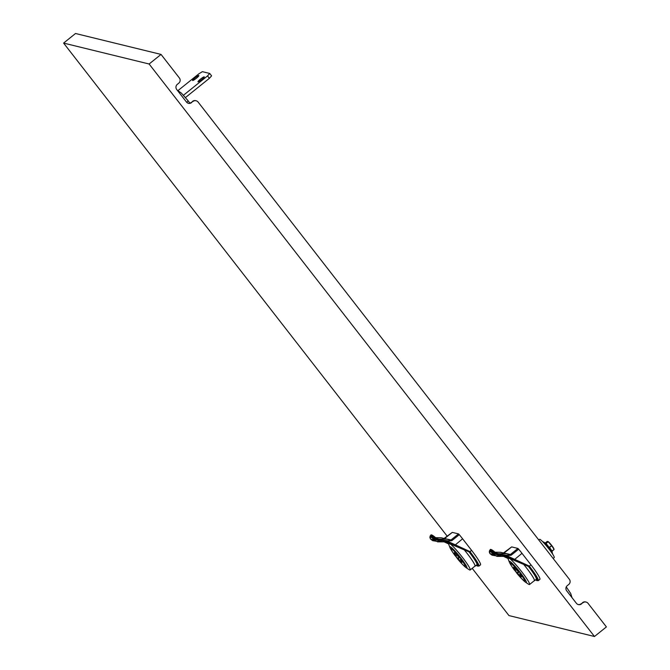 <?xml version="1.0" encoding="UTF-8"?>
<svg xmlns="http://www.w3.org/2000/svg" width="670" height="670" viewBox="0 0 670 670"><rect width="100%" height="100%" fill="white"/><g stroke="black" fill="none" stroke-linecap="round" stroke-linejoin="round"><path stroke-width="1" d="M201.829 79.529A4.003 0.57 -37.9 0 0 204.283 76.899A4.003 0.57 -37.9 0 0 200.422 79.186A4.003 0.57 -37.9 0 0 197.968 81.815A4.003 0.57 -37.9 0 0 201.829 79.529M196.427 78.206A4.003 0.57 -37.9 0 0 198.881 75.576A4.003 0.57 -37.9 0 0 195.02 77.862A4.003 0.57 -37.9 0 0 192.566 80.492A4.003 0.57 -37.9 0 0 196.427 78.206M178.044 90.55L198.873 73.8L202.382 71.665L209.727 73.457L211.603 75.861L209.383 78.323L185.473 97.544M209.727 73.457L207.516 75.919L209.383 78.323M207.516 75.919L183.463 95.257M503.178 553.186L511.671 546.904L517.918 548.437L518.672 549.191L511.168 555.221L508.538 555.464L498.606 554.291L494.209 552.784A19.706 2.186 -128.8 0 0 490.164 550.011L489.494 550.547A19.706 2.186 51.2 0 1 494.016 553.772L499.284 555.522C503.614 554.953 506.654 555.263 508.413 556.46L529.409 566.125L528.596 566.493L507.198 557.415M443.791 538.663L452.284 532.382L458.531 533.906L459.285 534.668L451.781 540.698L449.151 540.933L439.219 539.769L434.822 538.253A19.706 2.186 -128.8 0 0 430.776 535.481L430.106 536.017A19.706 2.186 51.2 0 1 434.621 539.25L439.897 541C444.227 540.43 447.267 540.74 449.026 541.93L470.022 551.603L469.209 551.963L447.811 542.884M553.135 558.445L554.216 557.574A11.7 1.298 -128.8 0 0 548.42 548.303A11.7 1.298 -128.8 0 0 539.769 539.317A11.7 1.298 -128.8 0 0 539.551 539.342L538.764 539.97M552.298 553.587L552.465 553.454A7.387 0.821 -128.8 0 0 552.44 553.018A7.387 0.821 -128.8 0 0 549.132 548.01A7.387 0.821 -128.8 0 0 543.63 542.055A7.387 0.821 -128.8 0 0 543.202 541.93L543.035 542.072M545.062 543.161L546.092 543.445L549.442 547.784L545.816 543.613L544.643 543.177M551.653 545.74L549.568 547.415L552.005 551.05L554.082 549.375L551.653 545.74L549.149 547.407M554.082 549.375L553.822 548.63A4.707 0.519 -128.8 0 0 551.712 545.439A4.707 0.519 -128.8 0 0 548.303 541.712A307.639 302.58 103.7 0 0 547.993 541.511L547.139 542.206L547.599 541.419A307.639 302.58 -76.3 0 1 547.884 541.603M554.098 549.417L551.896 551.51L549.442 547.784M518.672 549.191A19.706 2.186 51.2 0 1 521.989 553.328L530.975 564.869A19.706 2.186 51.2 0 1 539.869 579.382L538.245 580.689A19.706 2.186 51.2 0 0 529.35 566.175A19.706 2.186 51.2 0 0 529.283 566.091M510.615 563.395A11.39 1.265 51.2 0 1 510.649 562.976A11.39 1.265 51.2 0 1 510.867 562.951A11.39 1.265 51.2 0 1 519.284 571.703A11.39 1.265 51.2 0 1 524.928 580.731A11.39 1.265 51.2 0 1 524.711 580.748A11.39 1.265 51.2 0 1 524.51 580.672M521.964 578.955A13.551 1.499 -128.8 0 0 525.397 582.113A13.551 1.499 -128.8 0 0 526.025 582.431A13.551 1.499 -128.8 0 0 520.163 572.431A13.551 1.499 -128.8 0 0 509.552 561.267A13.551 1.499 -128.8 0 0 509.401 562.214A13.551 1.499 -128.8 0 0 511.746 566.25M514.594 570.204A13.551 1.499 -128.8 0 0 516.779 572.992M507.961 557.624L507.935 557.649A17.244 1.909 -128.8 0 0 507.935 557.649A17.244 1.909 -128.8 0 0 508.061 558.822L509.401 562.214M525.397 582.113L528.421 584.148A17.244 1.909 -128.8 0 0 529.225 584.55A17.244 1.909 -128.8 0 0 529.551 584.525A17.244 1.909 -128.8 0 0 522.072 572.222A17.244 1.909 -128.8 0 0 509.091 558.035M459.285 534.668A19.706 2.186 51.2 0 1 462.602 538.797L471.588 550.346A19.706 2.186 51.2 0 1 480.482 564.86L478.857 566.158A19.706 2.186 51.2 0 0 469.963 551.653A19.706 2.186 51.2 0 0 469.896 551.569M451.228 548.872A11.39 1.265 51.2 0 1 451.262 548.445A11.39 1.265 51.2 0 1 451.48 548.42A11.39 1.265 51.2 0 1 459.896 557.172A11.39 1.265 51.2 0 1 465.541 566.2A11.39 1.265 51.2 0 1 465.323 566.225A11.39 1.265 51.2 0 1 465.122 566.142M462.576 564.433A13.551 1.499 -128.8 0 0 466.01 567.591A13.551 1.499 -128.8 0 0 466.638 567.909A13.551 1.499 -128.8 0 0 460.776 557.909A13.551 1.499 -128.8 0 0 450.165 546.737A13.551 1.499 -128.8 0 0 450.014 547.692A13.551 1.499 -128.8 0 0 452.359 551.72M455.206 555.673A13.551 1.499 -128.8 0 0 457.392 558.47M448.573 543.102L448.548 543.119A17.244 1.909 -128.8 0 0 448.548 543.119A17.244 1.909 -128.8 0 0 448.674 544.3L450.014 547.692M466.01 567.591L469.034 569.617A17.244 1.909 -128.8 0 0 469.838 570.028A17.244 1.909 -128.8 0 0 470.156 569.994A17.244 1.909 -128.8 0 0 462.685 557.691A17.244 1.909 -128.8 0 0 449.704 543.512M188.22 103.255A3.693 3.635 103.7 0 0 191.126 102.502L192.985 101.463L191.126 102.502M192.558 101.354A3.693 3.635 -76.3 0 1 195.682 100.651L196.109 100.76A3.693 3.635 103.7 0 0 192.985 101.463M578.185 604.549A3.693 3.635 103.7 0 0 581.091 603.796L582.959 602.757L581.091 603.796M582.523 602.648A3.693 3.635 -76.3 0 1 585.647 601.945L586.074 602.054A3.693 3.635 103.7 0 0 582.959 602.757M447.326 536.352L63.6 43.089L149.117 64.002L594.474 636.5L508.957 615.579L472.208 568.344M63.6 43.089L75.526 33.5L161.043 54.421L149.117 64.002M191.553 102.611A3.693 3.635 -76.3 0 1 186.453 102.024L176.721 89.52A3.693 3.635 -76.3 0 1 177.332 84.328L178.764 83.18A3.693 3.635 103.7 0 0 179.384 77.988L161.043 54.421M594.474 636.5L606.4 626.911L588.059 603.343A3.693 3.635 103.7 0 0 586.074 602.054M581.527 603.905A3.693 3.635 -76.3 0 1 576.418 603.318L566.686 590.814A3.693 3.635 -76.3 0 1 567.306 585.622L568.73 584.475A3.693 3.635 103.7 0 0 569.349 579.282L198.094 102.049A3.693 3.635 103.7 0 0 196.109 100.76M474.754 566.301A17.361 1.926 -128.8 0 0 475.005 566.259A17.361 1.926 -128.8 0 0 464.109 549.66A17.244 1.909 51.2 0 1 474.93 566.158L470.156 569.994M457.577 558.319A11.39 1.265 51.2 0 1 455.583 555.765M455.96 555.857A6.156 0.687 51.2 0 1 454.26 552.758A6.156 0.687 51.2 0 1 458.02 556.36L458.908 556.577A11.08 1.231 -128.8 0 0 451.17 548.914A11.08 1.231 -128.8 0 0 455.072 555.639L455.96 555.857L456.923 555.087M461.471 559.216L460.265 559.249L461.035 558.638M460.265 559.249A6.156 0.687 51.2 0 1 461.973 562.356A6.156 0.687 51.2 0 1 458.205 558.746L457.317 558.529L459.553 556.736M458.205 558.746L459.997 557.306M457.317 558.529A11.08 1.231 -128.8 0 0 465.064 566.192A11.08 1.231 -128.8 0 0 461.153 559.467M469.042 551.887A17.361 1.926 51.2 0 1 476.914 564.718L475.005 566.259M468.841 551.536L469.209 551.963L468.841 551.536M444.537 538.571L451.027 539.945L449.704 540.087L447.049 539.183L437.971 539.166L436.296 538.278A1.231 0.93 -46.2 0 0 436.195 538.152C432.468 534.978 430.659 534.091 430.776 535.481M449.696 540.087L449.151 540.933M449.026 541.93L448.783 542.616A23.927 0.804 24.2 0 1 451.798 543.973A23.927 0.804 24.2 0 1 454.788 545.33L462.602 538.797M439.897 541L440.198 541.863L446.563 541.854L448.783 542.616L444.227 541.502M434.621 539.25A0.62 0.444 134.5 0 0 434.394 540.012L437.569 541.863L446.563 541.854M432.669 540.656L430.55 539.074A19.087 2.119 51.2 0 1 434.394 540.012L430.55 539.074A0.62 0.544 -26.4 0 1 430.475 538.965L432.661 540.656L440.19 541.871M441.237 537.767L435.701 537.692L441.329 537.784M434.822 538.253A1.231 0.93 -46.2 0 1 436.195 538.152L437.971 539.166M439.219 539.769L439.244 539.191L436.689 538.571M449.687 540.079L447.099 539.199M448.465 543.261L447.937 542.909M448.448 543.445L454.578 545.497L469.209 551.963M534.141 580.831A17.361 1.926 -128.8 0 0 534.392 580.781A17.361 1.926 -128.8 0 0 523.496 564.182A17.244 1.909 51.2 0 1 534.317 580.689L529.551 584.525M516.972 572.85A11.39 1.265 51.2 0 1 514.97 570.296M515.347 570.388A6.156 0.687 51.2 0 1 513.647 567.281A6.156 0.687 51.2 0 1 517.408 570.89L518.295 571.108A11.08 1.231 -128.8 0 0 510.557 563.445A11.08 1.231 -128.8 0 0 514.468 570.17L515.347 570.388L516.31 569.617M520.858 573.738L519.652 573.78L520.423 573.16M519.652 573.78A6.156 0.687 51.2 0 1 521.361 576.878A6.156 0.687 51.2 0 1 517.592 573.269L516.712 573.051L518.94 571.267M517.592 573.269L519.392 571.828M516.712 573.051A11.08 1.231 -128.8 0 0 524.451 580.722A11.08 1.231 -128.8 0 0 520.54 573.989M528.429 566.418A17.361 1.926 51.2 0 1 536.302 579.249L534.392 580.781M528.228 566.066L528.596 566.493L528.228 566.066M503.924 553.093L510.414 554.467L509.091 554.609L506.436 553.713L497.358 553.696L495.683 552.8A1.231 0.93 -46.2 0 0 495.582 552.683C491.855 549.509 490.046 548.621 490.164 550.011M508.538 555.464L509.317 554.693L506.486 553.721M508.413 556.46L508.178 557.139A23.927 0.804 24.2 0 1 511.185 558.495A23.927 0.804 24.2 0 1 514.175 559.852L521.989 553.328M499.284 555.522L499.586 556.393L505.959 556.385L508.178 557.139L503.614 556.025M494.016 553.772A0.62 0.444 134.5 0 0 493.782 554.534L496.956 556.385L505.951 556.385M492.056 555.187L489.946 553.596A19.087 2.119 51.2 0 1 493.782 554.534L489.946 553.596A0.62 0.544 -26.4 0 1 489.87 553.487L492.056 555.187L499.577 556.393M500.624 552.289L495.096 552.214L500.716 552.315M494.209 552.784A1.231 0.93 -46.2 0 1 495.582 552.683L497.349 553.688M498.606 554.291L498.639 553.721L496.076 553.093M507.852 557.792L507.324 557.432M507.835 557.976L513.965 560.028L528.596 566.493M551.577 545.648L547.993 541.511M547.139 541.486L545.204 543.043L547.599 541.419M548.11 541.72L545.598 543.412M545.816 543.613L548.169 541.779M554.098 549.425L551.896 551.51M504.569 556.879A23.927 0.804 24.2 0 1 502.693 556L507.475 558.219A23.927 0.804 24.2 0 1 504.569 556.879M445.181 542.348A23.927 0.804 24.2 0 1 443.297 541.477L448.088 543.688A23.927 0.804 24.2 0 1 445.181 542.348M535.615 579.801A19.087 2.119 -128.8 0 0 528.764 566.535L514.175 559.852M530.975 564.869L529.409 566.125M476.228 565.271A19.087 2.119 -128.8 0 0 469.377 552.005L454.788 545.33M471.588 550.346L470.022 551.603M451.781 540.698L451.027 539.945L458.531 533.906M452.284 532.382L444.78 538.412L445.123 539.065L444.78 538.412M430.433 538.831A0.62 0.544 -26.4 0 0 430.475 538.965L430.106 536.017M448.238 543.102L448.096 543.688L448.238 543.102M448.531 543.898L448.096 543.688L448.531 543.898M511.168 555.221L510.414 554.467L517.918 548.437M511.671 546.904L504.167 552.943L504.51 553.596L504.167 552.943M489.82 553.353A0.62 0.544 -26.4 0 0 489.87 553.487L489.494 550.547M507.626 557.633L507.483 558.219L507.626 557.633M507.927 558.42L507.483 558.219L507.927 558.42M186.796 102.41A7.387 1.055 -37.9 0 0 187.952 100.601L189.928 103.147M545.455 543.202L543.63 542.055M535.598 579.81L538.245 580.689M476.211 565.287L478.857 566.158M451.681 548.504L451.17 548.914M465.575 565.781L465.064 566.192M441.262 537.767L447.049 539.183M511.068 563.026L510.557 563.445M524.962 580.304L524.451 580.722M500.649 552.298L506.436 553.713M177.24 90.182L181.47 93.197L187.952 100.601M566.276 586.928L570.74 593.57L571.987 597.623M551.887 551.485L552.44 553.018"/></g></svg>
